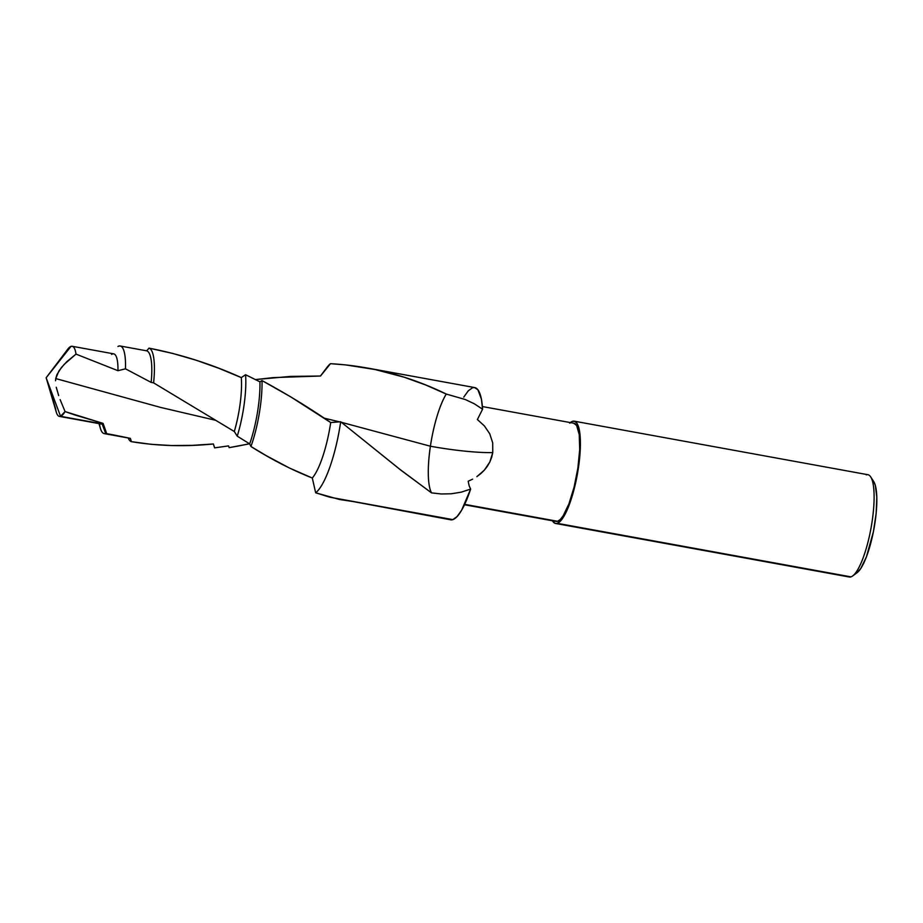 <?xml version="1.0" encoding="UTF-8"?>
<svg xmlns="http://www.w3.org/2000/svg" width="923" height="923" viewBox="0 0 923 923"><rect width="100%" height="100%" fill="white"/><g stroke="black" fill="none" stroke-linecap="round" stroke-linejoin="round"><path stroke-width="1.38" d="M357.189 502.181L339.595 499.505L315.666 492.79L312.297 478.022C291.945 469.992 271.5 459.481 250.941 446.501L249.683 443.882L237.234 436.164L234.304 431.514L153.61 382.872L151.153 382.387L125.459 368.819L117.959 370.7L75.998 354.109L64.148 364.412L58.945 370.908L55.749 378.58L160.902 407.493L215.474 420.253L160.902 407.493L55.749 378.58L56.938 374.576L61.414 367.539L67.021 361.504L75.998 354.109L117.959 370.7L125.459 368.819L151.153 382.387L153.61 382.872L234.304 431.514L237.234 436.164L249.683 443.882L250.941 446.501L266.401 455.731L289.314 467.961L312.297 478.022L315.666 492.79L329.673 497.162L452.835 519.614A67.194 16.326 -79.7 0 0 470.638 489.075L461.154 492.178L451.255 493.782L441.275 493.978L431.491 492.859L401.193 470.407L340.691 421.753A67.194 16.326 100.3 0 1 315.666 492.79A67.194 16.326 -79.7 0 0 340.691 421.753L330.711 422.549A55.08 13.383 100.3 0 1 312.297 478.022A55.08 13.383 -79.7 0 0 330.711 422.549L290.618 396.798L262.005 380.588A55.08 13.383 100.3 0 1 250.941 446.501A55.08 13.383 -79.7 0 0 262.005 380.588L259.928 381.834A52.634 12.795 100.3 0 1 249.683 443.882A52.634 12.795 -79.7 0 0 259.928 381.834L245.564 374.726A52.634 12.795 100.3 0 1 237.234 436.164A52.634 12.795 -79.7 0 0 245.564 374.726L241.295 377.599A47.592 11.561 100.3 0 1 234.304 431.514A47.592 11.561 -79.7 0 0 241.295 377.599L218.739 368.242L195.918 360.155L172.601 353.405L148.984 348.144A47.592 11.561 100.3 0 1 153.61 382.872A47.592 11.561 -79.7 0 0 148.984 348.144L146.676 350.832A44.523 10.822 100.3 0 1 151.153 382.387A44.523 10.822 -79.7 0 0 146.676 350.832L120.209 345.998A44.523 10.822 100.3 0 1 125.459 368.819A44.523 10.822 -79.7 0 0 117.936 346.483A44.523 10.822 100.3 0 1 120.209 345.998M146.676 350.832L148.984 348.144C180.758 354.328 211.529 364.147 241.295 377.599L245.564 374.726L259.928 381.834L262.005 380.588C285.876 393.475 308.778 407.47 330.711 422.549L340.691 421.753L399.244 468.861L431.491 492.859C426.472 482.994 428.33 459.435 430.406 446.224L341.383 422.307L430.406 446.224C432.276 433.072 437.629 408.37 446.259 394.052L446.259 394.052C409.454 376.111 370.861 365.993 330.48 363.685L320.5 376.019L273.346 377.611L255.475 379.572L290.399 376.411L320.5 376.019L330.48 363.685L345.525 364.885L375.073 369.523L404.147 377.207L425.422 384.868L446.259 394.052L465.319 399.532L474.307 403.789L482.579 409.212A67.194 16.326 -79.7 0 0 474.734 387.579L367.723 368.081M55.576 408.566A35.639 8.665 -79.7 0 0 56.326 412.258A35.639 8.665 -79.7 0 0 60.56 416.308A35.639 8.665 100.3 0 1 59.395 416.4A35.639 8.665 100.3 0 1 55.576 408.566L51.7 395.402M324.204 418.165L339.756 421.903L324.204 418.165M464.488 504.754L555.934 521.414A49.911 12.126 -79.7 0 0 557.561 521.287L464.673 504.35L557.561 521.287L560.238 519.511L563.099 515.934L568.903 503.935L574.094 487.136L577.879 468.076L579.69 449.663L579.252 434.687L576.621 425.457L573.783 423.207M555.565 523.468L849.264 577.002A51.988 12.634 -79.7 0 0 850.971 576.863L557.261 523.318A51.988 12.634 100.3 0 1 555.565 523.468A51.988 12.634 100.3 0 1 552.45 520.78L554.769 523.203L850.971 576.863A51.988 12.634 -79.7 0 0 871.6 524.772A51.988 12.634 -79.7 0 0 867.908 474.71L574.21 421.176A51.988 12.634 100.3 0 1 577.89 471.238A51.988 12.634 100.3 0 1 557.261 523.318L560.053 521.483L563.018 517.745L569.064 505.25L574.475 487.748L578.421 467.892L580.313 448.716L579.852 433.129L577.106 423.507L575.006 421.43L572.502 421.315A51.988 12.634 100.3 0 1 574.21 421.176M570.356 422.584A51.988 12.634 100.3 0 1 572.502 421.315L569.722 423.161M66.502 351.098A35.639 8.665 100.3 0 1 71.013 346.379A35.639 8.665 -79.7 0 0 67.852 349.079L46.15 377.761L71.013 346.379A35.639 8.665 100.3 0 1 72.179 346.275A35.639 8.665 100.3 0 1 75.998 354.109C75.144 348.271 73.482 345.698 71.013 346.379L46.15 377.761L60.56 416.308L46.15 377.761L56.326 412.258M74.59 414.889L65.072 411.577A35.639 8.665 100.3 0 1 60.56 416.308L102.095 423.876A35.639 8.665 -79.7 0 0 103.088 423.38L74.59 414.889M98.992 423.622L100.411 428.434A44.523 10.822 -79.7 0 0 105.695 433.487L102.095 423.876L60.56 416.308L65.072 411.577L103.088 423.38L106.514 433.118L103.088 423.38A35.639 8.665 100.3 0 1 102.095 423.876L105.695 433.487A44.523 10.822 -79.7 0 0 106.514 433.118A44.523 10.822 100.3 0 1 105.695 433.487L114.106 435.021L105.695 433.487A44.523 10.822 100.3 0 1 104.241 433.614A44.523 10.822 100.3 0 1 99.453 423.703M324.861 370.492L324.861 370.492A67.194 16.326 100.3 0 1 330.48 363.685A67.194 16.326 -79.7 0 0 326.961 367.412L320.454 376.019M449.097 519.176L329.673 497.162L450.632 519.799A67.194 16.326 -79.7 0 0 452.835 519.614L457.081 516.568L461.627 510.223L470.638 489.075L461.154 492.178L451.255 493.782L441.275 493.978L431.491 492.859A55.242 13.418 100.3 0 1 430.406 446.224A58.818 7.442 -171.5 0 0 492.767 452.558L492.697 442.855L489.744 433.775L484.413 425.941L477.387 419.538L484.413 425.941L489.744 433.775L492.697 442.855L492.767 452.558A58.818 7.442 8.5 0 1 430.406 446.224A55.242 13.418 100.3 0 1 446.259 394.052L465.319 399.532L474.307 403.789L482.579 409.212L477.387 419.538L482.579 409.212L481.425 399.209L477.872 389.714L474.48 387.545L472.53 387.764L468.284 390.81L463.738 397.155M238.007 446.063L229.158 447.643L228.535 445.901L214.632 447.863L213.351 443.975L192.192 445.371L171.62 445.544L151.326 444.332L131.424 441.667A47.592 11.561 100.3 0 1 128.205 437.975A47.592 11.561 -79.7 0 0 131.424 441.667L130.351 438.367L114.106 435.021L130.351 438.367L131.424 441.667C157.671 446.051 184.981 446.824 213.351 443.975L214.632 447.863L228.535 445.901L229.158 447.643L249.533 443.79L238.007 446.063M111.568 354.444A35.639 8.665 100.3 0 1 117.959 370.7A35.639 8.665 -79.7 0 0 113.714 353.855L72.179 346.275M59.395 416.4L100.93 423.969A35.639 8.665 -79.7 0 0 102.095 423.876M55.542 380.761L55.749 378.58L55.542 380.761M56.245 387.268L58.657 395.575L56.245 387.268M60.133 399.636L65.072 411.577L60.133 399.636M857.063 572.698L860.847 568.372L866.409 556.881L873.4 531.74L876.146 513.43L876.815 497.128L875.304 485.302L873.723 481.541M866.212 474.849A51.988 12.634 100.3 0 1 870.724 476.914A51.988 12.634 100.3 0 1 871.012 528.118A51.988 12.634 100.3 0 1 852.679 575.94A51.988 12.634 100.3 0 1 850.971 576.863M852.679 575.94L857.121 572.652A47.834 11.618 -79.7 0 0 873.989 528.66A47.834 11.618 -79.7 0 0 873.723 481.552A47.834 11.618 -79.7 0 0 872.108 479.891M555.173 521.172L557.561 521.287A49.911 12.126 -79.7 0 0 577.371 471.284A49.911 12.126 -79.7 0 0 573.829 423.219L482.394 406.547M472.657 479.152L468.169 481.241L469.172 485.867L468.169 481.241L472.657 479.152M480.768 473.661L476.868 476.637L484.31 470.188L480.768 473.661M487.344 466.288L484.31 470.188L489.836 461.973L487.344 466.288M491.659 457.381L489.836 461.973L492.767 452.558L491.659 457.381M470.638 489.075L469.172 485.867L470.638 489.075M128.482 438.033L104.241 433.614M870.724 476.914L873.723 481.552"/></g></svg>
